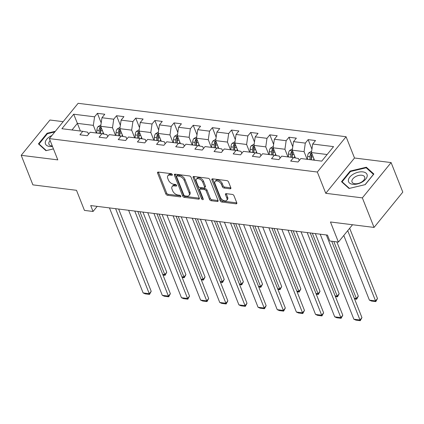 <?xml version="1.0" encoding="UTF-8"?>
<svg xmlns="http://www.w3.org/2000/svg" width="424" height="424" viewBox="0 0 424 424"><rect width="100%" height="100%" fill="white"/><g stroke="black" fill="none" stroke-linecap="round" stroke-linejoin="round"><path stroke-width="0.64" d="M172.303 174.587A1.049 0.62 -140.8 0 0 171.137 173.665L158.327 172.07A1.5 0.885 -140.8 0 0 157.627 172.282A1.5 0.885 -140.8 0 0 157.585 173.082L165.853 193.964A1.5 0.885 -140.8 0 0 167.517 195.273L180.322 196.874A1.049 0.62 -140.8 0 0 180.815 196.72A1.049 0.62 -140.8 0 0 180.847 196.164A1.049 0.62 -140.8 0 0 179.681 195.247L178.022 195.04A4.797 2.841 -140.8 0 1 172.695 190.848L172.006 189.104A4.797 2.841 -140.8 0 1 172.144 186.56A4.797 2.841 -140.8 0 1 174.397 185.876L176.05 186.083A1.049 0.62 -140.8 0 0 176.543 185.935A1.049 0.62 -140.8 0 0 176.575 185.373A1.049 0.62 -140.8 0 0 175.409 184.456L173.75 184.249A4.797 2.841 -140.8 0 1 168.423 180.057L167.734 178.319A4.797 2.841 -140.8 0 1 167.872 175.769A4.797 2.841 -140.8 0 1 170.125 175.086L171.778 175.292A1.049 0.62 -140.8 0 0 172.271 175.144A1.049 0.62 -140.8 0 0 172.303 174.587M230.094 188.797A1.5 0.885 -140.8 0 0 230.799 188.585A1.5 0.885 -140.8 0 0 230.842 187.79L228.52 181.928A1.5 0.885 -140.8 0 0 226.856 180.619L212.631 178.843A1.5 0.885 -140.8 0 0 211.931 179.055A1.5 0.885 -140.8 0 0 211.889 179.856L220.157 200.738A1.5 0.885 -140.8 0 0 221.821 202.047L236.046 203.822A1.5 0.885 -140.8 0 0 236.746 203.61A1.5 0.885 -140.8 0 0 236.788 202.81L233.99 195.734A1.5 0.885 -140.8 0 0 232.326 194.425L226.236 193.667A1.5 0.885 -140.8 0 0 225.531 193.879A1.5 0.885 -140.8 0 0 225.489 194.674L226.877 198.183A4.007 2.374 -140.8 0 1 226.766 200.314A4.007 2.374 -140.8 0 1 223.506 200.472A4.007 2.374 -140.8 0 1 220.432 197.383L214.989 183.634A4.007 2.374 -140.8 0 1 215.106 181.504A4.007 2.374 -140.8 0 1 218.36 181.345A4.007 2.374 -140.8 0 1 221.434 184.435L222.346 186.73A1.5 0.885 -140.8 0 0 224.01 188.039L230.094 188.797L230.868 187.853M63.165 121.667L49.947 120.019L21.2 155.322L32.897 184.869L76.495 190.307L84.45 210.399L93.047 211.475L90.71 205.566L327.476 235.097L329.814 241.007L338.41 242.078L352.535 224.741M362.356 197.876L391.103 162.572L354.506 158.009L325.759 193.307L362.356 197.876L374.053 227.423L330.455 221.985L338.41 242.078M325.759 193.307L317.332 172.033L49.375 138.611L78.122 103.308L346.079 136.735L317.332 172.033M21.2 155.322L57.797 159.885L49.375 138.611M191.033 177.253A1.5 0.885 -140.8 0 0 189.369 175.944L175.144 174.169A1.5 0.885 -140.8 0 0 174.444 174.381A1.5 0.885 -140.8 0 0 174.397 175.176L182.665 196.063A1.5 0.885 -140.8 0 0 184.334 197.372L198.554 199.148A1.5 0.885 -140.8 0 0 199.259 198.93A1.5 0.885 -140.8 0 0 199.301 198.135L191.033 177.253M193.89 176.506L208.115 178.281A1.5 0.885 -140.8 0 1 209.779 179.591L218.047 200.472A1.5 0.885 -140.8 0 1 218.005 201.268A1.5 0.885 -140.8 0 1 217.3 201.485L211.21 200.727A1.5 0.885 -140.8 0 1 209.546 199.413L206.197 190.943A1.5 0.885 -140.8 0 0 204.532 189.634L200.494 189.131A1.5 0.885 -140.8 0 0 199.789 189.343A1.5 0.885 -140.8 0 0 199.746 190.143L203.239 198.957A1.049 0.62 -140.8 0 1 203.207 199.513A1.049 0.62 -140.8 0 1 202.354 199.556A1.049 0.62 -140.8 0 1 201.548 198.745L193.143 177.518A1.5 0.885 -140.8 0 1 193.185 176.718A1.5 0.885 -140.8 0 1 193.89 176.506A1.5 0.885 -140.8 0 0 193.922 176.559L193.143 177.518M391.103 162.572L402.8 192.125L374.053 227.423M308.153 139.623L305.312 143.105L293.525 141.632L296.36 138.15L288.993 137.233L286.158 140.715L274.365 139.242L277.201 135.76L269.834 134.843L266.998 138.325L255.211 136.857L258.046 133.369L250.679 132.452L247.844 135.934L236.051 134.466L238.887 130.984L231.52 130.062L228.684 133.544L216.892 132.076L219.733 128.594L212.36 127.672L209.525 131.154L197.738 129.686L200.573 126.204L193.206 125.281L190.371 128.763L178.578 127.295L181.414 123.813L174.047 122.896L171.211 126.379L159.424 124.905L162.26 121.423L154.887 120.506L152.052 123.988L140.264 122.515L143.1 119.033L135.733 118.116L132.898 121.598L121.105 120.125L123.941 116.642L116.573 115.725L113.738 119.208L101.951 117.734L104.786 114.252L97.414 113.335L94.579 116.817L73.702 114.215L61.893 128.716L82.77 131.318L79.935 134.8L87.302 135.722L90.137 132.24L101.93 133.708L99.094 137.191L106.461 138.113L109.297 134.631L121.084 136.099L118.248 139.581L125.621 140.498L128.456 137.016L140.243 138.489L137.408 141.971L144.775 142.888L147.61 139.406L159.403 140.879L156.567 144.361L163.934 145.278L166.77 141.796L178.557 143.27L175.722 146.752L183.094 147.669L185.929 144.187L197.717 145.66L194.881 149.142L202.248 150.059L205.084 146.577L216.876 148.045L214.041 151.527L221.407 152.449L224.243 148.967L236.03 150.435L233.195 153.917L240.562 154.839L243.403 151.357L255.19 152.826L252.354 156.308L259.721 157.23L262.557 153.748L274.349 155.216L271.514 158.698L278.881 159.615L281.716 156.133L293.503 157.606L290.668 161.088L298.035 162.005L300.87 158.523L321.752 161.131L333.561 146.624L312.684 144.022L315.52 140.54L308.153 139.623L311.937 149.184M295.364 157.945L292.29 150.176L304.077 151.649L307.109 159.302M299.27 160.495L298.485 158.518L293.503 157.606M304.077 151.649L305.312 143.105M292.29 150.176L293.525 141.632M276.209 155.555L273.13 147.785L284.923 149.259L287.949 156.912M280.11 158.104L279.326 156.127L274.349 155.216M284.923 149.259L286.158 140.715M273.13 147.785L274.365 139.242M257.05 153.165L253.976 145.4L265.763 146.868L268.795 154.522M260.951 155.714L260.172 153.737L255.19 152.826M265.763 146.868L266.998 138.325M253.976 145.4L255.211 136.857M237.891 150.78L234.817 143.01L246.604 144.478L249.635 152.131M241.797 153.329L241.012 151.347L236.03 150.435M246.604 144.478L247.844 135.934M234.817 143.01L236.051 134.466M218.736 148.389L215.657 140.62L227.45 142.088L230.481 149.746M222.637 150.939L221.853 148.957L216.876 148.045M227.45 142.088L228.684 133.544M215.657 140.62L216.892 132.076M199.577 145.999L196.503 138.229L208.29 139.697L211.322 147.356M203.478 148.548L202.698 146.572L197.717 145.66M208.29 139.697L209.525 131.154M196.503 138.229L197.738 129.686M180.417 143.609L177.343 135.839L189.131 137.312L192.162 144.966M184.323 146.158L183.539 144.181L178.557 143.27M189.131 137.312L190.371 128.763M177.343 135.839L178.578 127.295M161.263 141.219L158.184 133.449L169.976 134.922L173.008 142.575M165.164 143.768L164.38 141.791L159.403 140.879M169.976 134.922L171.211 126.379M158.184 133.449L159.424 124.905M142.104 138.828L139.03 131.058L150.817 132.532L153.848 140.185M146.004 141.377L145.225 139.401L140.243 138.489M150.817 132.532L152.052 123.988M139.03 131.058L140.264 122.515M122.944 136.438L119.87 128.668L131.657 130.142L134.689 137.795M126.85 138.987L126.066 137.01L121.084 136.099M131.657 130.142L132.898 121.598M119.87 128.668L121.105 120.125M103.79 134.048L100.711 126.283L112.503 127.751L115.535 135.404M107.691 136.597L106.906 134.62L101.93 133.708M112.503 127.751L113.738 119.208M100.711 126.283L101.951 117.734M80.412 131.027L77.38 123.368L93.344 125.361L96.375 133.014M88.531 134.212L87.752 132.23L82.77 131.318M93.344 125.361L94.579 116.817M72.001 129.977L77.38 123.368L73.702 114.215M354.506 158.009L346.079 136.735M93.047 211.475L97.202 206.371M327.127 154.522L311.449 152.566L314.476 160.219M311.449 152.566L312.684 144.022M101.204 122.896L97.414 113.335M120.358 125.287L116.573 115.725M139.517 127.677L135.733 118.116M158.677 130.067L154.887 120.506M177.831 132.458L174.047 122.896M196.99 134.848L193.206 125.281M216.15 137.233L212.36 127.672M235.304 139.623L231.52 130.062M254.464 142.013L250.679 132.452M273.623 144.404L269.834 134.843M292.777 146.794L288.993 137.233M55.327 131.297L47.085 133.253L38.43 143.879L45.951 150.674L53.445 148.898M373.873 174.015L366.352 167.22L350.171 171.058L341.511 181.689L349.037 188.479L365.212 184.641L373.873 174.015M47.313 133.82L47.085 133.253M350.399 171.63L350.171 171.058M366.797 168.349L366.352 167.22M172.128 174.285L170.899 174.132A4.797 2.841 -140.8 0 0 168.651 174.815L167.872 175.769M172.144 186.56L172.923 185.606A4.797 2.841 -140.8 0 1 175.17 184.922L176.4 185.076M158.338 172.07A1.5 0.885 -140.8 0 0 158.359 172.128L166.627 193.01A1.5 0.885 -140.8 0 0 168.291 194.319L180.672 195.867M175.154 174.169A1.5 0.885 -140.8 0 0 175.176 174.222L183.444 195.109A1.5 0.885 -140.8 0 0 185.108 196.418L199.322 198.188L198.554 199.148M177.115 175.955A1.049 0.62 -140.8 0 0 176.623 176.108A1.049 0.62 -140.8 0 0 176.591 176.665L183.852 194.998A1.049 0.62 -140.8 0 0 185.012 195.915L186.761 196.132A4.797 2.841 -140.8 0 0 189.009 195.448A4.797 2.841 -140.8 0 0 189.152 192.899L184.191 180.37A4.797 2.841 -140.8 0 0 178.859 176.177L177.115 175.955L177.889 175.001A1.049 0.62 -140.8 0 0 177.402 175.154L176.623 176.108M189.009 195.448L189.788 194.494A4.797 2.841 -140.8 0 0 189.926 191.945L189.152 192.899M177.889 175.001L179.638 175.223A4.797 2.841 -140.8 0 1 184.965 179.416L189.926 191.945M217.3 201.485L218.069 200.536L211.989 199.773L211.21 200.727M199.789 189.343L200.568 188.388A1.5 0.885 -140.8 0 1 201.268 188.177L205.306 188.68A1.5 0.885 -140.8 0 1 206.97 189.989L210.325 198.459A1.5 0.885 -140.8 0 0 211.989 199.773M193.922 176.559L202.328 197.791A1.049 0.62 -140.8 0 0 203.085 198.58M202.714 182.156A4.007 2.374 -140.8 0 0 199.635 179.061A4.007 2.374 -140.8 0 0 196.381 179.225A4.007 2.374 -140.8 0 0 196.264 181.35L198.183 186.194A1.5 0.885 -140.8 0 0 199.847 187.509L203.886 188.012A1.5 0.885 -140.8 0 0 204.591 187.795A1.5 0.885 -140.8 0 0 204.633 187L202.714 182.156L203.494 181.202A4.007 2.374 -140.8 0 0 200.414 178.107A4.007 2.374 -140.8 0 0 197.16 178.271L196.381 179.225M204.591 187.795L205.364 186.841A1.5 0.885 -140.8 0 0 205.412 186.046L204.633 187M203.494 181.202L205.412 186.046M215.106 181.504L215.88 180.55A4.007 2.374 -140.8 0 1 219.134 180.391A4.007 2.374 -140.8 0 1 222.213 183.481L223.119 185.776A1.5 0.885 -140.8 0 0 224.784 187.085L230.863 187.843M226.766 200.314L227.54 199.359A4.007 2.374 -140.8 0 0 227.656 197.229L226.877 198.183M226.246 193.667A1.5 0.885 -140.8 0 0 226.268 193.72L227.656 197.229M212.641 178.843A1.5 0.885 -140.8 0 0 212.663 178.902L220.931 199.784A1.5 0.885 -140.8 0 0 222.595 201.093L236.809 202.868M100.912 124.9L98.013 126.644A4.044 2.369 97.1 0 0 96.889 130.12L96.826 133.072M103.005 132.071L102.963 133.899M139.893 211.698L164.809 274.62L166.749 272.235L142.93 212.079M101.076 127.195L99.82 127.794A4.044 2.369 97.1 0 0 99.227 130.412L99.158 133.364M100.329 133.507L100.403 130.221A2.062 1.208 -82.9 0 1 100.499 129.495L99.82 127.794M100.631 133.549L100.7 130.597A4.044 2.369 -82.9 0 1 101.299 127.979L101.341 127.868M162.705 274.355L164.809 274.62L165.074 275.324L162.986 275.065M166.749 272.235L165.074 275.324M115.604 208.666L149.269 293.7L151.209 291.315L118.641 209.048M109.461 207.903L143.127 292.931L149.269 293.7L149.54 294.404L145.241 293.869L143.127 292.931M151.209 291.315L149.54 294.404M51.903 135.5A9.922 5.496 -21.6 0 0 50.313 136.316A9.922 5.496 -21.6 0 0 45.326 143.445A9.922 5.496 -21.6 0 0 52.486 146.471M39.284 144.653L39.024 144.001L47.414 133.698L54.797 131.949M53.445 148.888L46.311 150.584L39.024 144.001M50.154 140.588A6.795 3.763 -21.6 0 0 48.94 144.181A6.795 3.763 -21.6 0 0 52.285 145.967M362.838 171.884A9.922 5.496 -21.6 0 0 349.805 177.089A9.922 5.496 -21.6 0 0 352.736 184.286A9.922 5.496 -21.6 0 0 365.769 179.082A9.922 5.496 -21.6 0 0 362.838 171.884M361.799 175.239A6.795 3.763 -21.6 0 0 354.628 177.221A6.795 3.763 -21.6 0 0 352.021 181.986A6.795 3.763 -21.6 0 0 354.883 183.73A6.795 3.763 -21.6 0 0 362.048 181.748A6.795 3.763 -21.6 0 0 364.656 176.983A6.795 3.763 -21.6 0 0 361.799 175.239M365.075 184.668L349.397 188.388L342.11 181.806L350.5 171.503L366.172 167.787L373.464 174.37L365.075 184.668M342.369 182.458L342.11 181.806M120.072 127.29L117.172 129.034A4.044 2.369 97.1 0 0 116.049 132.511L115.98 135.463M122.16 134.461L122.117 136.29M159.053 214.088L183.963 277.01L185.908 274.625L162.09 214.47M120.231 129.585L118.98 130.184A4.044 2.369 97.1 0 0 118.381 132.802L118.312 135.754M119.483 135.897L119.563 132.606A2.062 1.208 -82.9 0 1 119.653 131.885L118.98 130.184M119.791 135.934L119.854 132.988A4.044 2.369 -82.9 0 1 120.453 130.369L120.501 130.258M181.864 276.745L183.963 277.01L184.233 277.715L182.145 277.455M185.908 274.625L184.233 277.715M139.226 129.68L136.332 131.419A4.044 2.369 97.1 0 0 135.208 134.901L135.139 137.853M141.319 136.846L141.277 138.68M178.213 216.478L203.123 279.395L205.062 277.01L181.249 216.855M139.39 131.975L138.139 132.574A4.044 2.369 97.1 0 0 137.54 135.192L137.471 138.144M138.643 138.288L138.717 134.996A2.062 1.208 -82.9 0 1 138.812 134.275L138.139 132.574M138.945 138.325L139.014 135.378A4.044 2.369 -82.9 0 1 139.613 132.76L139.655 132.648M201.024 279.135L203.123 279.395L203.393 280.105L201.305 279.84M205.062 277.01L203.393 280.105M134.758 211.057L168.423 296.09L170.369 293.705L137.795 211.438M128.62 210.293L162.286 295.321L168.423 296.09L168.694 296.795L164.395 296.259L162.286 295.321M170.369 293.705L168.694 296.795M153.917 213.447L187.583 298.48L189.523 296.095L156.954 213.828M147.775 212.684L181.44 297.712L187.583 298.48L187.853 299.185L183.555 298.65L181.44 297.712M189.523 296.095L187.853 299.185M158.385 132.071L155.486 133.809A4.044 2.369 97.1 0 0 154.363 137.291L154.299 140.243M160.479 139.236L160.436 141.065M197.367 218.869L222.277 281.785L224.222 279.4L200.404 219.245M158.549 134.366L157.293 134.965A4.044 2.369 97.1 0 0 156.7 137.583L156.631 140.535M157.802 140.678L157.876 137.387A2.062 1.208 -82.9 0 1 157.967 136.666L157.293 134.965M158.104 140.715L158.173 137.768A4.044 2.369 -82.9 0 1 158.767 135.145L158.815 135.039M220.178 281.525L222.277 281.785L222.547 282.495L220.459 282.23M224.222 279.4L222.547 282.495M177.545 134.461L174.646 136.199A4.044 2.369 97.1 0 0 173.522 139.681L173.453 142.628M179.633 141.627L179.591 143.455M216.526 221.259L241.436 284.175L243.381 281.79L219.563 221.635M177.704 136.756L176.453 137.355A4.044 2.369 97.1 0 0 175.854 139.973L175.785 142.92M176.956 143.068L177.036 139.777A2.062 1.208 -82.9 0 1 177.126 139.056L176.453 137.355M177.258 143.105L177.327 140.153A4.044 2.369 -82.9 0 1 177.926 137.535L177.974 137.429M239.337 283.916L241.436 284.175L241.707 284.88L239.618 284.621M243.381 281.79L241.707 284.88M196.699 136.851L193.805 138.59A4.044 2.369 97.1 0 0 192.682 142.072L192.613 145.019M198.792 144.017L198.75 145.845M235.686 223.649L260.596 286.566L262.536 284.181L238.723 224.026M196.863 139.146L195.612 139.74A4.044 2.369 97.1 0 0 195.013 142.363L194.945 145.31M196.116 145.459L196.19 142.167A2.062 1.208 -82.9 0 1 196.286 141.441L195.612 139.74M196.418 145.496L196.487 142.543A4.044 2.369 -82.9 0 1 197.086 139.925L197.128 139.819M258.497 286.306L260.596 286.566L260.866 287.271L258.778 287.011M262.536 284.181L260.866 287.271M173.077 215.837L206.742 300.87L208.682 298.48L176.114 216.219M166.934 215.074L200.6 300.102L206.742 300.87L207.013 301.575L202.714 301.04L200.6 300.102M208.682 298.48L207.013 301.575M192.231 218.228L225.897 303.255L227.842 300.87L195.268 218.604M186.094 217.459L219.759 302.492L225.897 303.255L226.167 303.966L221.869 303.425L219.759 302.492M227.842 300.87L226.167 303.966M211.391 220.618L245.056 305.646L246.996 303.261L214.427 220.994M205.248 219.849L238.913 304.882L245.056 305.646L245.326 306.356L241.028 305.815L238.913 304.882M246.996 303.261L245.326 306.356M230.545 223.008L264.216 308.036L266.155 305.651L233.582 223.384M224.407 222.24L258.073 307.273L264.216 308.036L264.481 308.741L260.188 308.206L258.073 307.273M266.155 305.651L264.481 308.741M249.704 225.398L283.37 310.426L285.315 308.041L252.741 225.775M243.567 224.63L277.232 309.663L283.37 310.426L283.64 311.131L279.342 310.596L277.232 309.663M285.315 308.041L283.64 311.131M268.864 227.783L302.529 312.817L304.469 310.432L271.901 228.165M262.721 227.02L296.387 312.048L302.529 312.817L302.8 313.522L298.501 312.986L296.387 312.048M304.469 310.432L302.8 313.522M288.018 230.174L321.684 315.207L323.629 312.822L291.055 230.555M281.881 229.411L315.546 314.438L321.684 315.207L321.954 315.912L317.656 315.376L315.546 314.438M323.629 312.822L321.954 315.912M307.177 232.564L340.843 317.597L342.788 315.212L310.214 232.946M301.04 231.801L334.706 316.829L340.843 317.597L341.113 318.302L336.815 317.767L334.706 316.829M342.788 315.212L341.113 318.302M326.337 234.954L360.002 319.988L361.942 317.603L331.711 241.245M320.194 234.191L353.86 319.219L360.002 319.988L360.273 320.692L355.974 320.157L353.86 319.219M361.942 317.603L360.273 320.692M215.858 139.236L212.959 140.98A4.044 2.369 97.1 0 0 211.836 144.462L211.767 147.409M217.952 146.407L217.91 148.236M254.84 226.034L279.75 288.956L281.695 286.571L257.877 226.416M216.023 141.537L214.767 142.13A4.044 2.369 97.1 0 0 214.173 144.748L214.104 147.7M215.275 147.849L215.35 144.558A2.062 1.208 -82.9 0 1 215.44 143.831L214.767 142.13M215.578 147.886L215.646 144.934A4.044 2.369 -82.9 0 1 216.24 142.316L216.288 142.21M277.651 288.696L279.75 288.956L280.02 289.661L277.932 289.401M281.695 286.571L280.02 289.661M235.018 141.627L232.119 143.37A4.044 2.369 97.1 0 0 230.995 146.847L230.926 149.799M237.106 148.798L237.064 150.626M273.999 228.425L298.909 291.346L300.855 288.961L277.036 228.806M235.177 143.927L233.926 144.52A4.044 2.369 97.1 0 0 233.327 147.139L233.258 150.091M234.43 150.239L234.509 146.948A2.062 1.208 -82.9 0 1 234.599 146.222L233.926 144.52M234.732 150.276L234.801 147.324A4.044 2.369 -82.9 0 1 235.399 144.706L235.447 144.595M296.811 291.081L298.909 291.346L299.18 292.051L297.091 291.791M300.855 288.961L299.18 292.051M254.172 144.017L251.273 145.761A4.044 2.369 97.1 0 0 250.155 149.237L250.086 152.19M256.266 151.188L256.223 153.016M293.154 230.815L318.069 293.737L320.009 291.352L296.191 231.197M254.336 146.312L253.086 146.911A4.044 2.369 97.1 0 0 252.487 149.529L252.418 152.481M253.589 152.624L253.663 149.338A2.062 1.208 -82.9 0 1 253.759 148.612L253.086 146.911M253.891 152.667L253.96 149.714A4.044 2.369 -82.9 0 1 254.559 147.096L254.601 146.985M315.97 293.472L318.069 293.737L318.339 294.442L316.246 294.182M320.009 291.352L318.339 294.442M273.332 146.407L270.433 148.151A4.044 2.369 97.1 0 0 269.309 151.628L269.24 154.58M275.425 153.578L275.383 155.407M312.313 233.205L337.223 296.127L339.168 293.742L315.35 233.587M273.496 148.702L272.24 149.301A4.044 2.369 97.1 0 0 271.641 151.919L271.577 154.871M272.743 155.014L272.823 151.723A2.062 1.208 -82.9 0 1 272.913 151.002L272.24 149.301M273.051 155.052L273.12 152.105A4.044 2.369 -82.9 0 1 273.713 149.487L273.761 149.375M335.124 295.862L337.223 296.127L337.493 296.832L335.405 296.572M339.168 293.742L337.493 296.832M292.491 148.798L289.592 150.536A4.044 2.369 97.1 0 0 288.468 154.018L288.399 156.97M294.579 155.963L294.537 157.797M333.81 241.505L356.383 298.512L358.328 296.127L336.847 241.887M292.65 151.092L291.399 151.691A4.044 2.369 97.1 0 0 290.8 154.309L290.731 157.262M291.903 157.405L291.977 154.113A2.062 1.208 -82.9 0 1 292.072 153.393L291.399 151.691M292.205 157.442L292.274 154.495A4.044 2.369 -82.9 0 1 292.873 151.877L292.92 151.766M354.284 298.252L356.383 298.512L356.653 299.222L354.565 298.957M358.328 296.127L356.653 299.222M311.645 151.188L308.746 152.926A4.044 2.369 97.1 0 0 307.628 156.408L307.559 159.36M347.722 230.645L375.542 300.902L369.399 300.139L343.795 235.468M313.739 158.353L313.696 160.124M377.482 298.517L375.812 301.612L375.542 300.902L377.482 298.517L349.668 228.26M311.81 153.483L310.559 154.082A4.044 2.369 97.1 0 0 309.96 156.7L309.891 159.652M311.062 159.795L311.137 156.504A2.062 1.208 -82.9 0 1 311.232 155.783L310.559 154.082M311.364 159.832L311.433 156.885A4.044 2.369 -82.9 0 1 312.032 154.262L312.075 154.156M375.812 301.612L371.514 301.072L369.399 300.139M170.899 174.132L170.125 175.086M176.591 185.421L176.05 186.083M175.17 184.922L174.397 185.876M180.863 196.211L180.322 196.874M168.291 194.319L167.517 195.273M166.627 193.01L165.853 193.964M158.359 172.128L157.585 173.082M172.319 174.63L171.778 175.292M185.108 196.418L184.334 197.372M183.444 195.109L182.665 196.063M175.176 174.222L174.397 175.176M184.965 179.416L184.191 180.37M179.638 175.223L178.859 176.177M210.325 198.459L209.546 199.413M206.97 189.989L206.197 190.943M205.306 188.68L204.532 189.634M201.268 188.177L200.494 189.131M202.328 197.791L201.548 198.745M224.784 187.085L224.01 188.039M223.119 185.776L222.346 186.73M222.213 183.481L221.434 184.435M226.268 193.72L225.489 194.674M236.815 202.879L236.046 203.822M222.595 201.093L221.821 202.047M220.931 199.784L220.157 200.738M212.663 178.902L211.889 179.856M100.981 126.962L98.082 126.596M99.227 130.412L96.889 130.12M102.513 130.825L100.7 130.597M120.14 129.347L117.241 128.986M118.381 132.802L116.049 132.511M121.667 133.21L119.854 132.988M139.295 131.737L136.401 131.376M137.54 135.192L135.208 134.901M140.826 135.601L139.014 135.378M158.454 134.127L155.555 133.767M156.7 137.583L154.363 137.291M159.986 137.991L158.173 137.768M177.614 136.517L174.714 136.157M175.854 139.973L173.522 139.681M179.14 140.381L177.327 140.153M196.768 138.908L193.874 138.547M195.013 142.363L192.682 142.072M198.299 142.771L196.487 142.543M215.927 141.298L213.028 140.938M214.173 144.748L211.836 144.462M217.459 145.162L215.646 144.934M235.087 143.688L232.188 143.323M233.327 147.139L230.995 146.847M236.613 147.552L234.801 147.324M254.241 146.079L251.347 145.713M252.487 149.529L250.155 149.237M255.773 149.942L253.96 149.714M273.401 148.464L270.501 148.103M271.641 151.919L269.309 151.628M274.932 152.327L273.12 152.105M292.56 150.854L289.661 150.494M290.8 154.309L288.468 154.018M294.086 154.718L292.274 154.495M311.714 153.244L308.82 152.884M309.96 156.7L307.628 156.408M313.246 157.108L311.433 156.885"/></g></svg>
